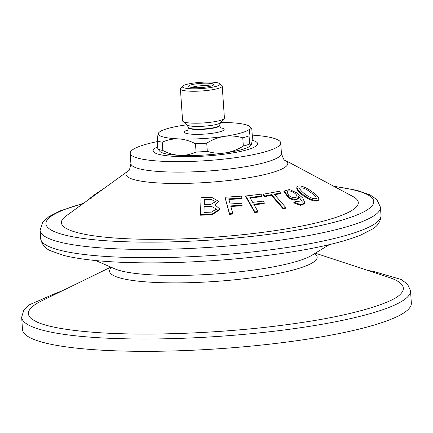 <?xml version="1.0" encoding="UTF-8"?>
<svg xmlns="http://www.w3.org/2000/svg" width="433" height="433" viewBox="0 0 433 433"><rect width="100%" height="100%" fill="white"/><g stroke="black" fill="none" stroke-linecap="round" stroke-linejoin="round"><path stroke-width="0.65" d="M128.444 170.754L65.989 216.024A148.779 24.811 -3.9 0 0 211.537 237.376A148.779 24.811 -3.9 0 0 352.846 196.468L284.854 160.107C284.362 160.865 283.214 158.635 281.428 153.428A75.439 12.579 -3.9 0 1 239.222 167.695A75.439 12.579 -3.9 0 1 130.901 163.69L130.192 153.228A75.439 12.579 176.1 0 1 157.336 141.591M318.542 200.116C314.921 204.663 296.102 192.642 296.74 187.754L297.087 187.088C298.618 183.928 307.517 188.019 312.242 191.884C316.572 194.709 318.791 197.221 318.899 199.434C315.338 204.024 296.432 191.998 297.081 187.088M298.651 198.081L295.241 199.537L289.623 198.081L284.145 191.04L289.493 189.524L297.06 192.999L302.802 198.097L304.935 203.023L304.626 203.694L300.388 205.372L293.731 202.839L294.007 202.179L295.815 201.469L302.456 202.103L298.651 196.43L298.342 198.747L294.922 200.198L289.304 198.72L283.864 191.695L284.14 191.04M285.856 207.596L285.618 208.241L283.02 208.722L271.329 195.251L264.779 196.631L263.226 194.85L263.421 194.206L279.096 191.31L280.649 193.096L274.159 194.119L285.856 207.596L283.247 208.078L271.556 194.601L264.974 195.992L263.421 194.206M280.649 193.096L280.384 193.746L275.058 194.569M257.922 211.488L257.787 212.116L254.804 212.554L245.673 196.62L245.792 195.992L261.002 194.179L262.073 196.035L249.857 197.416L252.693 202.363L263.269 201.112L264.341 202.974L253.765 204.23L257.922 211.488L254.929 211.926L245.792 195.992M262.073 196.035L261.884 196.674L250.447 197.946M264.341 202.974L264.162 203.613L253.63 204.858M232.77 213.42L232.727 214.043L229.517 214.346L224.976 197.253L241.425 196.138L241.96 198.054L228.738 198.877L230.156 203.986L241.625 203.212L242.161 205.134L230.692 205.919L232.77 213.42L229.55 213.729L224.976 197.253M241.96 198.054L241.858 198.682L229.609 199.418M242.161 205.134L242.069 205.762L231.211 206.487M200.517 214.611L200.598 215.223L212.202 214.654L219.845 209.653L219.845 209.036L215.206 205.074L218.806 201.437L211.591 197.286L201.026 197.724L200.517 214.611L212.132 214.048L219.845 209.036M315.332 253.175L388.461 277.217A187.884 31.333 176.1 0 1 400.384 294.24C392.336 303.16 352.224 315.338 299.024 322.931C233.252 332.847 148.557 336.668 93.144 332.252C66.574 330.141 47.976 326.796 37.346 322.217L32.156 319.343A187.884 31.333 176.1 0 1 41.665 300.865L110.848 267.118M367.953 270.479L373.343 271.361L401.12 279.469L407.518 284.156L410.511 290.727L411.35 303.051A194.882 32.502 176.1 0 1 302.315 339.91A194.882 32.502 176.1 0 1 22.489 329.562L21.65 317.237L23.777 310.245L29.601 304.686L57.849 292.372L61.069 291.398M252.244 135.118A75.439 12.579 176.1 0 1 280.714 142.966A75.439 12.579 176.1 0 1 238.507 157.233A75.439 12.579 176.1 0 1 130.192 153.228M229.517 214.346L229.55 213.729M254.804 212.554L254.929 211.926M283.02 208.722L283.247 208.078M264.779 196.631L264.974 195.992M271.329 195.251L271.556 194.601M304.935 203.023L300.681 204.717L294.007 202.179M288.557 195.261C292.086 197.892 294.835 198.406 296.822 196.809C298.142 194.152 288.519 188.636 286.982 191.841L288.557 195.261M310.569 192.36C306.104 188.691 302.44 187.262 299.571 188.084C300.02 191.494 312.502 200.539 316.361 198.433C316.009 196.571 314.082 194.552 310.569 192.36M204.035 212.43L204.127 206.611L211.374 206.357L216.397 209.02L211.456 212.121L203.954 212.435L204.127 206.611M204.273 204.614L204.344 199.505L210.941 199.283L215.537 201.643L210.963 204.338L204.192 204.62L204.344 199.505M204.408 200.116L211.396 199.9M88.256 199.884L94.924 194.422L105.067 187.7M252.114 140.249A52.388 8.736 176.1 0 1 257.662 143.707A52.388 8.736 176.1 0 1 206.979 155.918A52.388 8.736 176.1 0 1 153.13 150.836A52.388 8.736 176.1 0 1 157.693 146.852M220.673 122.496A46.098 7.686 176.1 0 1 229.961 122.685A46.098 7.686 176.1 0 1 249.516 126.393A46.098 7.686 176.1 0 1 250.16 128.271L251.07 127.719L251.822 128.953L252.385 137.196C252.125 140.931 251.757 143.453 251.286 144.763L250.988 145.288L249.625 144.081L249.062 135.838A50.293 8.389 176.1 0 1 242.772 137.818L243.335 146.062A50.293 8.389 -3.9 0 0 249.625 144.081M249.062 135.838C249.321 132.097 249.689 129.575 250.16 128.271A46.098 7.686 176.1 0 1 224.473 136.368A46.098 7.686 176.1 0 1 178.585 138.874C184.344 139.253 189.979 140.882 195.499 143.772A50.293 8.389 176.1 0 0 206.736 143.155L207.299 151.404A50.293 8.389 -3.9 0 1 196.062 152.015C190.904 154.408 185.454 155.528 179.711 155.366A46.098 7.686 -3.9 0 0 225.598 152.854A46.098 7.686 -3.9 0 0 250.815 145.477L250.988 145.288M195.499 143.772L196.062 152.015M157.845 149.104L157.282 140.855A50.293 8.389 176.1 0 0 162.229 142.224L162.792 150.468A50.293 8.389 -3.9 0 1 157.845 149.104L160.156 151.658A46.098 7.686 -3.9 0 0 179.711 155.366C173.952 154.992 168.313 153.358 162.792 150.468M243.335 146.062C237.733 149.564 231.823 151.826 225.598 152.854C219.363 153.672 213.263 153.185 207.299 151.404M162.229 142.224C167.387 139.832 172.837 138.717 178.585 138.874A46.098 7.686 176.1 0 1 158.386 133.294A46.098 7.686 176.1 0 1 158.851 132.574A46.098 7.686 176.1 0 1 184.074 125.197A46.098 7.686 176.1 0 1 186.899 124.796M206.736 143.155C212.338 139.659 218.248 137.396 224.473 136.368C230.708 135.551 236.808 136.032 242.772 137.818M157.282 140.855C157.547 137.115 157.915 134.593 158.386 133.294L158.684 132.769M200.317 87.585A12.573 2.095 176.1 0 1 188.842 86.627A12.573 2.095 176.1 0 1 201.036 83.342A12.573 2.095 176.1 0 1 213.566 84.944A12.573 2.095 176.1 0 1 200.317 87.585M199.884 88.662A18.857 3.145 176.1 0 1 182.602 86.167A18.857 3.145 176.1 0 1 200.966 82.292A18.857 3.145 176.1 0 1 219.688 83.634A18.857 3.145 176.1 0 1 199.884 88.662M219.688 83.634L221.885 85.496A20.957 3.496 176.1 0 1 222.226 86.07A20.957 3.496 176.1 0 1 199.884 91.082A20.957 3.496 176.1 0 1 180.415 88.917A20.957 3.496 176.1 0 1 180.675 88.31L182.602 86.167M222.226 86.07L224.408 118.02A20.957 3.496 176.1 0 1 224.142 118.631A20.957 3.496 176.1 0 1 202.059 123.032A20.957 3.496 176.1 0 1 182.937 121.44A20.957 3.496 176.1 0 1 182.591 120.867L180.415 88.917M191.716 87.439A10.479 1.748 176.1 0 1 202.043 85.696A10.479 1.748 176.1 0 1 210.828 86.135M130.901 163.69C129.84 169.092 129.007 171.457 128.412 170.775A81.106 13.526 -3.9 0 0 207.791 182.39A81.106 13.526 -3.9 0 0 284.854 160.107L284.827 160.091M95.834 260.558L114.696 268.796A103.698 17.293 -3.9 0 0 258.306 269.375A103.698 17.293 -3.9 0 0 311.749 255.362L329.318 244.64M314.585 253.63A104.028 17.347 176.1 0 1 258.95 276.79A104.028 17.347 176.1 0 1 149.872 282.148A104.028 17.347 176.1 0 1 111.654 267.464M410.511 290.727A194.882 32.502 176.1 0 1 301.476 327.586A194.882 32.502 176.1 0 1 21.65 317.237M83.585 203.272L60.16 210.882L48.815 216.716L42.607 222.383L40.096 230.41A170.575 28.448 -3.9 0 0 285.017 239.465A170.575 28.448 -3.9 0 0 380.45 207.207L381.013 215.45A170.575 28.448 176.1 0 1 285.58 247.714A170.575 28.448 176.1 0 1 40.659 238.653C41.86 244.591 45.313 248.694 51.007 250.961L64.198 255.54C81.718 259.832 106.545 262.246 138.679 262.777C183.679 263.54 238.745 259.892 283.745 253.17C317.752 248.098 343.466 242.042 360.884 235.005L372.429 229.052C377.765 226.031 380.629 221.496 381.013 215.45M83.125 203.602A164.286 27.398 -3.9 0 0 98.719 240.174A164.286 27.398 -3.9 0 0 323.7 224.835A164.286 27.398 -3.9 0 0 334.184 186.488M91.201 198.325L90.73 197.637M95.217 194.839L94.924 194.422M182.937 121.44L187.143 125.002A16.941 2.825 -3.9 0 0 202.606 126.29A16.941 2.825 -3.9 0 0 220.462 122.728L224.142 118.631M187.143 125.002L188.29 127.372A15.718 2.62 176.1 0 0 202.888 128.996A15.718 2.62 176.1 0 0 219.645 125.234L219.672 125.592A15.718 2.62 176.1 0 1 202.909 129.353A15.718 2.62 176.1 0 1 188.312 127.73C187.976 129.732 187.603 130.663 187.186 130.522M220.657 127.816A19.907 3.318 176.1 0 1 221.512 131.291A19.907 3.318 176.1 0 1 202.904 134.192A19.907 3.318 176.1 0 1 187.635 130.068M40.096 230.41L40.659 238.653M280.714 142.966L281.428 153.428M318.894 199.429L318.536 200.111M216.413 209.637L216.397 209.02M218.811 202.054L218.811 201.437M380.45 207.207L376.926 199.651L370.101 194.893L356.911 190.32L333.681 186.222M249.516 126.393L251.075 127.713M188.29 127.372L188.312 127.73M219.645 125.234L220.462 122.728M221.166 128.2C221.036 128.688 220.538 127.816 219.672 125.592"/></g></svg>
